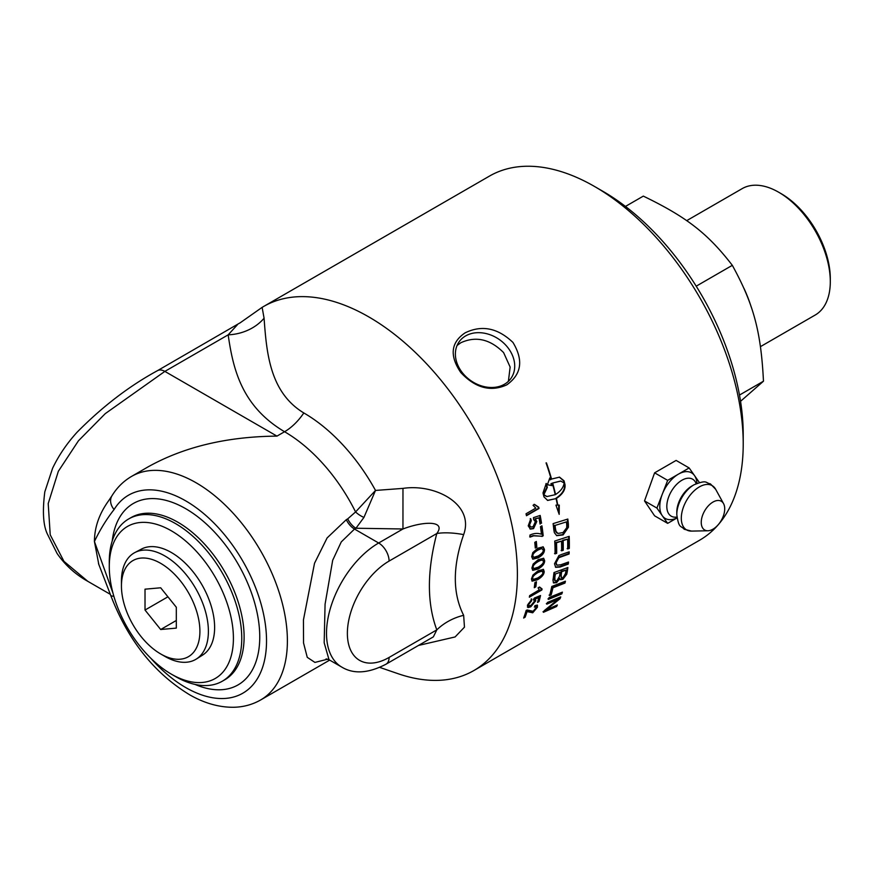 <?xml version="1.0" encoding="UTF-8"?>
<svg xmlns="http://www.w3.org/2000/svg" width="874" height="874" viewBox="0 0 874 874"><rect width="100%" height="100%" fill="white"/><g stroke="black" fill="none" stroke-linecap="round" stroke-linejoin="round"><path stroke-width="1.31" d="M561.654 592.452A209.465 120.94 60 0 1 561.327 593.413L547.954 598.909M548.446 599.378A210.208 121.366 -120 0 0 549.003 597.587L562.408 592.135A210.208 121.366 60 0 1 561.818 593.894L548.446 599.378M566.024 570.11L561.163 571.312L561.687 571.705A210.208 121.366 60 0 1 561.217 574.906L561.436 577.834L563.096 577.572L565.511 573.453A210.208 121.366 -120 0 0 566.024 570.11L561.687 571.705M561.163 571.312A209.465 120.94 60 0 1 560.693 574.513L561.217 577.561M560.114 572.273L555.318 574.032A210.208 121.366 60 0 1 554.826 577.605L555.056 580.904L556.924 580.697L559.524 576.272A210.208 121.366 -120 0 0 560.114 572.273L555.318 574.032M554.804 573.661A209.465 120.94 60 0 1 554.313 577.211L554.619 579.44M554.105 579.047L554.837 580.642M559.928 578.621L556.552 582.674L553.548 582.947L552.969 580.063A210.208 121.366 -120 0 0 553.985 572.568L567.871 567.521A210.208 121.366 60 0 1 567.171 572.306L566.745 574.284L562.856 579.331L560.452 579.659L559.415 578.206L556.039 582.259L553.318 582.707M567.281 567.739A209.465 120.94 60 0 1 566.658 571.913L566.232 573.879L562.343 578.916L560.223 579.396M568.679 536.516A209.465 120.94 60 0 1 568.777 548.074L569.302 548.391L567.685 548.938A210.208 121.366 -120 0 0 567.63 539.138L562.616 540.329A209.465 120.94 60 0 1 562.736 549.943L563.249 550.249L561.632 550.806A210.208 121.366 -120 0 0 561.501 541.137L555.973 542.514A209.465 120.94 60 0 1 556.159 553.013L554.542 553.559M562.736 549.943L561.119 550.5M568.777 548.074L567.16 548.632M556.159 553.013L556.683 553.318L555.056 553.865A210.208 121.366 -120 0 0 554.739 541.061L569.182 536.352A210.208 121.366 60 0 1 569.302 548.391M555.973 542.514L556.498 542.787A210.208 121.366 60 0 1 556.683 553.318M561.501 541.137L556.498 542.787M562.616 540.329L563.14 540.602A210.208 121.366 60 0 1 563.249 550.249M567.63 539.138L563.14 540.602M566.418 521.898L555.066 525.438A210.208 121.366 60 0 1 555.383 528.213L555.995 531.359L557.94 533.446L563.042 532.55L566.734 527.71L566.734 524.968A210.208 121.366 -120 0 0 566.418 521.898L555.066 525.438M554.553 525.23A209.465 120.94 60 0 1 554.87 527.994L555.482 531.13L556.651 532.605M556.137 532.364L557.426 533.206M557.94 533.446L557.372 533.184M567.357 519.189A209.465 120.94 60 0 1 567.86 524.061L567.881 527.044L562.594 534.659L556.487 535.543M553.843 529.928A210.208 121.366 -120 0 0 553.1 523.624L567.827 519.047A210.208 121.366 60 0 1 568.384 524.291L568.395 527.284L563.107 534.921L556.738 535.675L554.356 532.659L553.843 529.928M539.87 595.806A209.465 120.94 60 0 1 538.493 601.137L538.996 601.585L537.532 602.437A210.208 121.366 -120 0 0 538.788 597.597L535.085 598.428L535.303 600.285L530.256 606.359L527.393 607.059M538.493 601.137L537.772 601.552M534.047 600.667L533.369 599.138M531.305 598.854L531.075 600.372L528.158 604.098L528.814 605.758L531.042 605.343L534.56 601.115L533.883 599.575L534.385 598.034L540.536 595.533A210.208 121.366 60 0 1 538.996 601.585M535.085 598.428L535.806 600.733L530.758 606.818L528.082 607.572L527.404 605.267L531.818 599.28L531.589 600.809L528.661 604.535L528.814 605.758M538.788 597.597L535.598 598.865M535.838 582.106A209.465 120.94 60 0 1 535.314 586.432L534.385 586.967M534.287 587.699A210.208 121.366 -120 0 0 534.899 582.652L536.439 581.756A210.208 121.366 60 0 1 535.828 586.815L534.287 587.699M542.415 571.978L541.651 570.635L537.477 572.186C533.719 574.502 531.949 576.414 532.19 577.911L532.922 579.222M542.164 570.973L538.002 572.525C534.232 574.841 532.474 576.753 532.714 578.249L533.151 579.44L537.608 578.042C541.388 575.737 543.169 573.836 542.94 572.328L542.164 570.973M543.191 569.258L543.683 571.268C543.552 574.152 541.301 576.862 536.942 579.396L531.884 580.937M532.932 575.081L538.089 570.755L543.475 569.4L544.207 571.618C544.065 574.502 541.814 577.222 537.455 579.768L532.124 581.144L531.458 578.981L532.932 575.081M542.525 559.972L537.75 561.195C533.992 563.511 532.288 565.445 532.627 567.008L533.49 568.395M541.967 559.666L538.275 561.49C534.517 563.806 532.812 565.751 533.151 567.313L533.719 568.581L538.209 567.204C541.978 564.899 543.704 562.954 543.377 561.392L542.295 559.797M543.399 558.191L544.12 560.376C544.152 563.359 541.989 566.123 537.63 568.668L532.539 570.165M533.184 564.025L538.253 559.655L543.672 558.311L544.644 560.682C544.677 563.675 542.514 566.45 538.155 568.996L532.779 570.351L531.895 568.045L533.184 564.025M541.946 548.435L537.914 550.085C534.167 552.412 532.506 554.389 532.954 556.006L533.686 557.361L538.176 555.984C541.935 553.668 543.606 551.702 543.18 550.074L541.662 548.337L537.39 549.833C533.643 552.149 531.993 554.127 532.43 555.733L533.446 557.197M542.94 546.753L543.923 549.101C544.131 552.182 542.055 555.001 537.707 557.546L532.583 559.021M532.801 552.619L537.794 548.206L543.202 546.862L544.447 549.375C544.655 552.466 542.579 555.285 538.22 557.831L532.834 559.174L531.698 556.727L532.801 552.619M541.487 526.104A209.465 120.94 60 0 1 542.678 535.565L541.498 536.254L533.195 535.609L529.655 536.865M541.367 536.199L533.708 535.817L530.179 537.073A210.208 121.366 -120 0 0 529.906 535.117C533.796 533.206 537.652 532.911 541.454 534.232A210.208 121.366 -120 0 0 540.46 526.694L541.935 525.842A210.208 121.366 60 0 1 543.191 535.784L542 536.472M537.936 507.062L538.198 507.139A209.465 120.94 60 0 1 538.504 508.351L526.388 515.343M534.058 504.331L538.231 507.095M539.007 508.471L526.465 515.715A210.208 121.366 -120 0 0 526.039 513.77L535.806 508.122L533.064 505.292L534.549 504.429L538.734 507.215A210.208 121.366 60 0 1 539.007 508.471L538.504 508.351M555.558 494.498C560.595 491.286 563.468 487.452 564.189 482.983L560.769 481.093L552.663 483.005A210.208 121.366 60 0 1 555.558 494.498L555.176 494.411M560.529 481.061L552.663 483.005M557.404 505.019L559.262 505.117L559.185 514.338L555.951 505.139L557.426 505.128A210.208 121.366 -120 0 0 556.104 498.595L547.681 500.431L543.978 496.891A210.208 121.366 -120 0 0 542.994 492.958L546.239 483.442A210.208 121.366 60 0 1 547.332 487.397L543.836 494.728L546.949 496.541L555.23 494.684A210.208 121.366 -120 0 0 552.346 483.191L551.472 483.726A210.208 121.366 60 0 1 551.975 485.594L547.386 484.753L549.822 477.914A210.208 121.366 60 0 1 550.369 479.782L551.243 479.236A210.208 121.366 -120 0 0 546.053 462.892L546.447 462.892A210.208 121.366 60 0 1 551.56 479.05L559.546 477.138L564.036 480.82A210.208 121.366 60 0 1 565.019 484.731C565.511 489.713 562.648 494.269 556.432 498.409A210.208 121.366 60 0 1 557.787 505.128M555.93 498.278C562.146 494.138 565.008 489.593 564.528 484.644L564.167 483.18M564.08 482.852L563.544 480.733L559.305 477.106M549.56 478.591A209.465 120.94 -120 0 1 549.888 479.728L550.369 479.782M547.397 484.72L548.621 484.873M551.472 485.452A209.465 120.94 -120 0 0 550.981 483.661L551.472 483.726M550.981 483.661L552.346 483.191M546.687 496.487L543.453 494.76M547.43 500.376L556.104 498.595M558.53 511.749L558.737 505.128M543.344 494.64L546.84 487.321A209.465 120.94 -120 0 0 545.889 483.868M539.728 515.584A209.465 120.94 60 0 1 541.017 523.034L540.066 524.061A210.208 121.366 -120 0 0 539.007 517.834L534.986 518.763L536.297 521.265L533.053 528.442L529.917 528.901M541.017 523.034L539.99 523.624M530.256 518.653L530.78 520.598L528.967 524.957L530.671 526.978M534.986 518.763L536.811 521.428L533.566 528.617L530.431 529.087L528.224 525.864L530.769 518.795L531.294 520.751L529.48 525.121L530.922 527.077L533.096 526.672L535.369 521.702L533.632 519.538L533.468 517.616L540.176 515.442A210.208 121.366 60 0 1 541.53 523.209M539.007 517.834L535.489 518.916M535.86 541.749A209.465 120.94 60 0 1 536.297 546.938L535.238 547.55M535.281 548.074A210.208 121.366 -120 0 0 534.779 542.361L536.33 541.476A210.208 121.366 60 0 1 536.822 547.179L535.281 548.074M541.487 588.89A209.465 120.94 60 0 1 541.367 589.535L529.491 596.396M539.313 587.153L540.318 588.213M541.367 589.535L541.88 589.95L529.349 597.193A210.208 121.366 -120 0 0 529.633 595.62L539.258 589.874M539.116 589.753L538.078 587.863L539.564 587L542.066 588.934A210.208 121.366 60 0 1 541.88 589.95M537.117 605.016L536.942 606.774L532.233 612.303L526.541 611.112A209.465 120.94 60 0 1 524.629 616.705L523.996 617.066M524.629 616.705L525.121 617.186L523.646 618.038A210.208 121.366 -120 0 0 526.17 610.423L527.186 609.986L533.282 611.33L536.177 607.943L536.155 606.764L534.746 606.261M526.541 611.112L527.033 611.582A210.208 121.366 60 0 1 525.121 617.186M536.155 606.764L534.407 607.124L535.019 605.54L537.423 605.19L537.434 607.244L532.725 612.783L527.033 611.582M567.925 562.222A209.465 120.94 60 0 1 567.772 563.719L559.589 566.669L555.427 567.128M568.646 552.029A209.465 120.94 60 0 1 568.581 553.668L558.289 557.372L555.569 562.397L556.672 565.019M561.469 554.509L569.192 551.844A210.208 121.366 60 0 1 569.094 553.996L558.803 557.699L556.093 562.736L556.924 565.216L560.813 564.768L568.504 562.026A210.208 121.366 60 0 1 568.286 564.091L560.103 567.04L555.678 567.324L554.509 563.752L558.901 555.547L561.469 554.509M564.757 581.461A209.465 120.94 60 0 1 564.473 582.641L552.434 587.339A209.465 120.94 60 0 1 550.62 594.495L549.091 595.107M549.593 595.565A210.208 121.366 -120 0 0 551.8 586.454L565.423 581.199A210.208 121.366 60 0 1 564.975 583.078L552.936 587.776A210.208 121.366 60 0 1 551.123 594.954L549.593 595.565M556.421 605.365A209.465 120.94 60 0 1 556.115 605.988L556.596 606.501L543.486 612.281A210.208 121.366 -120 0 0 544.218 610.664L558.377 599.171L557.885 598.679L546.337 603.661M556.115 605.988L543.005 611.778M559.939 597.237A209.465 120.94 60 0 1 559.557 598.209L546.6 608.73M558.377 599.171L546.829 604.142A210.208 121.366 -120 0 0 547.43 602.448L560.737 596.898A210.208 121.366 60 0 1 560.048 598.701L546.152 609.932L557.339 604.961A210.208 121.366 60 0 1 556.596 606.501M263.653 306.468L489.473 176.089A210.208 121.366 60 0 1 594.582 186.501A210.208 121.366 60 0 1 743.217 443.948A210.208 121.366 60 0 1 699.681 540.176L473.85 670.555A210.208 121.366 -120 0 0 473.85 427.823A210.208 121.366 -120 0 0 263.653 306.468A210.208 121.366 -120 0 0 262.145 307.353L239.902 322.998M379.72 667.397L398.293 673.778A210.208 121.366 -120 0 0 473.85 670.555M460.806 372.543C449.433 355.762 450.831 342.553 465.012 332.907C481.716 324.724 497.688 327.903 512.951 342.433C523.635 360.186 521.581 374.323 506.767 384.855C490.707 392.153 475.38 388.045 460.806 372.543M699.429 482.579L694.524 475.598A26.329 15.208 120 0 0 678.41 474.156A26.329 15.208 120 0 0 662.284 494.214L656.909 508.067L667.66 523.362L654.615 515.835L644.52 500.922L654.615 472.834L667.66 480.361L662.284 494.214A26.329 15.208 120 0 0 662.284 515.715A26.329 15.208 120 0 0 677.044 517.878M457.08 345.492L460.849 342.728C475.926 335.856 490.183 339.156 503.621 352.626L510.143 367.069L508.384 381.348M654.615 472.834L676.115 460.423L689.149 467.951L667.66 480.361M696.971 483.366A26.329 15.208 120 0 0 694.524 475.598L689.149 467.951M667.66 523.362L677.055 517.932M644.52 500.922L656.909 508.067M702.816 528.257A16.595 9.581 120 0 0 707.885 530.769A16.595 9.581 120 0 0 721.279 520.412A16.595 9.581 120 0 0 723.552 503.632A16.595 9.581 120 0 0 723.148 502.976A16.595 9.581 120 0 0 707.11 507.27A16.595 9.581 120 0 0 702.816 528.257M740.54 401.308L763.472 381.206C760.97 331.464 753.65 304.196 732.325 265.325C707.711 233.424 686.767 217.145 643.319 196.115L625.456 206.428M696.207 286.18L732.325 265.325M739.48 395.059L763.472 381.206M760.456 346.639L815.18 315.044A72.99 42.138 -120 0 0 830.3 281.636L830.3 278.62A69.308 40.018 -120 0 0 827.296 257.382A69.308 40.018 -120 0 0 781.29 193.744L778.69 192.236A72.99 42.138 -120 0 0 742.19 188.62L686.669 220.674M830.3 281.636A72.99 42.138 -120 0 0 827.132 259.261A72.99 42.138 -120 0 0 778.69 192.236M743.993 288.398A93.671 54.079 60 0 1 751.17 306.905M160.674 653.949L164.913 656.396A61.486 35.506 -120 0 0 196.333 659.04A61.486 35.506 -120 0 0 208.394 631.29A61.486 35.506 -120 0 0 182 569.881A61.486 35.506 -120 0 0 134.858 552.554A61.486 35.506 -120 0 0 121.442 581.09L121.442 585.995A55.488 32.032 -120 0 0 160.674 653.949A55.488 32.032 -120 0 0 199.906 631.29A55.488 32.032 -120 0 0 160.674 563.337A55.488 32.032 -120 0 0 121.442 585.995M134.858 552.554L141.435 549.091A61.202 35.342 60 0 1 201.949 584.804A61.202 35.342 60 0 1 202.626 655.074L196.333 659.04M145.018 589.174L160.674 587.787L176.319 607.244L176.319 628.111L160.674 629.509L145.018 610.041L145.018 589.174M145.018 610.041L167.928 596.811M160.674 629.509L176.319 620.474M507.477 347.131A31.715 25.007 35.1 0 0 459.101 341.843A31.715 25.007 35.1 0 0 462.63 373.034A31.715 25.007 35.1 0 0 510.995 378.322A31.715 25.007 35.1 0 0 507.477 347.131M171.348 674.138L175.521 676.552A93.671 54.079 -120 0 0 222.357 681.185A93.671 54.079 -120 0 0 241.759 638.304A93.671 54.079 -120 0 0 200.867 544.043A93.671 54.079 -120 0 0 128.686 518.948A93.671 54.079 -120 0 0 109.283 561.829L109.283 566.647A87.771 50.67 60 0 1 171.348 530.813A87.771 50.67 60 0 1 233.413 638.304A87.771 50.67 60 0 1 171.348 674.138A87.771 50.67 60 0 1 109.283 566.647M743.217 443.948L743.217 434.312A198.409 114.549 -120 0 0 602.918 191.319L594.582 186.501M418.493 645.438L455.103 636.949L464.465 627.15L463.646 615.318C452.546 593.391 452.546 566.483 463.646 534.604C474.68 504.396 435.481 483.453 402.969 488.391L375.514 490.434A138.453 79.938 -120 0 0 303.813 412.954A44.257 25.554 -60 0 1 284.553 431.734A129.068 74.519 60 0 1 355.576 511.946L347.721 518.861A14.749 8.521 -120 0 0 355.947 528.246L363.934 517.43L375.514 490.434L355.576 511.946A14.749 7.287 -147.3 0 0 363.934 517.43M463.646 615.318A44.257 32.578 -20.3 0 0 436.803 629.881L433.362 636.851M463.646 534.604A44.257 15.623 14.5 0 0 436.803 533.522C426.938 571.334 426.938 603.453 436.803 629.881L389.094 657.434A59.006 34.064 -60 0 1 347.371 633.344A59.006 34.064 -60 0 1 389.094 561.075L436.803 533.522C446.374 520.664 424.316 520.838 402.958 528.978L378.661 543.005A14.749 8.521 60 0 1 389.094 561.075M402.969 488.391L402.958 528.978L355.947 528.246L354.516 529.065L378.661 543.005A73.755 42.586 120 0 0 330.481 607.998A73.755 42.586 120 0 0 341.778 667.102L329.039 659.75L324.178 642.783L325.073 604.207L332.688 560.278L341.264 541.913L354.516 529.065A14.749 8.521 60 0 1 346.29 519.691L327.105 537.936L314.52 563.271L303.453 619.852L303.54 642.969L307.255 657.335L314.924 662.416L327.717 659.171M303.813 412.954C269.946 392.437 266.603 353.227 264.079 318.212A44.257 36.042 -7.2 0 1 228.169 334.84C233.063 368.784 241.497 406.159 284.553 431.734L276.96 436.115C226.89 436.585 183.868 446.876 147.892 466.978L131.592 476.396C123.54 481.104 116.996 487.561 111.959 495.776A14.749 11.493 31.6 0 0 114.09 509.531A114.319 66.009 60 0 1 222.389 532.211A114.319 66.009 60 0 1 258.136 677.426A114.319 66.009 60 0 1 150.678 658.111M237.411 324.735L228.169 334.84L164.858 371.395L105.251 413.642L78.442 440.802L58.34 471.294L48.212 503.555L50.222 534.812L63.944 561.337L87.87 581.374M264.079 318.212L262.124 307.364M113.839 596.199A14.749 3.594 160.2 0 1 110.648 595.161C127.801 640.074 154.261 673.362 190.019 695.016C204.582 703.264 219.035 707.35 233.369 707.274C243.256 707.121 252.357 704.684 260.66 699.954A129.068 74.519 -120 0 0 260.66 550.915A129.068 74.519 -120 0 0 131.592 476.396M111.981 495.744A14.749 11.493 31.6 0 0 111.959 495.776L108.376 501.108M108.911 500.354L108.365 501.097C99.144 514.043 94.49 527.514 94.425 541.498L98.795 564.407M329.236 659.859L326.1 658.887M696.174 483.693A21.358 12.334 120 0 0 695.005 481.41A21.358 12.334 120 0 0 674.367 486.938A21.358 12.334 120 0 0 668.839 513.956A21.358 12.334 120 0 0 676.935 517.026M691.979 485.955A21.337 12.323 120 0 0 676.793 512.262L676.804 514.633A24.221 13.984 120 0 1 694.043 484.775L691.979 485.955M723.552 503.632L715.664 489.298A25.564 14.76 120 0 0 715.041 488.293A25.564 14.76 120 0 0 690.34 494.913A25.564 14.76 120 0 0 683.73 527.24A25.564 14.76 120 0 0 691.531 531.097L684.2 529.262C680.737 525.143 678.901 529.109 676.804 514.633M195.033 684.418A104.738 60.47 -120 0 0 259.753 636.949A104.738 60.47 -120 0 0 185.692 508.679A104.738 60.47 -120 0 0 112.222 540.995M128.686 518.948L131.034 517.594A93.671 54.079 60 0 1 177.87 522.226A93.671 54.079 60 0 1 244.108 636.949A93.671 54.079 60 0 1 224.705 679.83L222.357 681.185M112.997 593.206L94.425 541.498C100.007 529.775 106.562 519.112 114.09 509.531M433.373 636.851L386.035 664.185A14.749 8.521 -120 0 0 389.094 657.434M347.721 518.861L346.29 519.691M276.96 436.115L164.858 371.395A14.749 8.521 60 0 0 157.484 370.663A14.749 8.521 60 0 1 157.484 370.663C129.243 386.024 102.444 406.552 77.065 432.248C66.894 443.435 58.733 455.43 52.593 468.256L44.814 491.811C42.356 511.137 43.187 525.143 47.283 533.85L57.072 553.45C64.873 564.735 74.738 573.825 86.679 580.697M157.353 370.74A14.749 8.521 60 0 1 157.473 370.674L240.317 322.703M715.664 489.298L710.398 483.868C705.11 482.94 707.623 479.367 694.043 484.775M707.885 530.769L691.531 531.097M329.673 660.11L260.66 699.954M98.5 563.632L110.648 595.161M386.035 664.185C368.467 673.341 353.719 674.313 341.778 667.102M110.353 594.353L86.592 580.631"/></g></svg>

